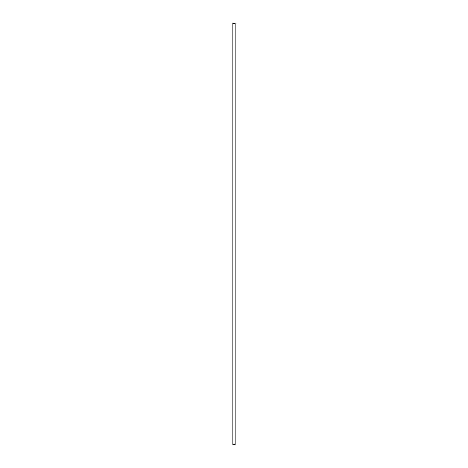 <?xml version="1.0" encoding="UTF-8"?>
<svg xmlns="http://www.w3.org/2000/svg" width="468" height="468" viewBox="0 0 468 468"><rect width="100%" height="100%" fill="white"/><g stroke="black" fill="none" stroke-linecap="round" stroke-linejoin="round"><path stroke-width="0.7" d="M232.842 444.6L235.158 444.6L235.158 23.4L232.842 23.4L232.842 444.6"/></g></svg>
